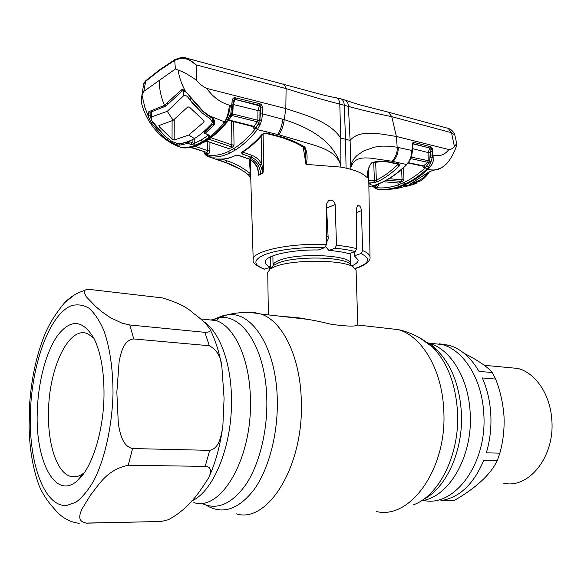 <?xml version="1.0" encoding="UTF-8"?>
<svg xmlns="http://www.w3.org/2000/svg" width="581" height="581" viewBox="0 0 581 581"><rect width="100%" height="100%" fill="white"/><g stroke="black" fill="none" stroke-linecap="round" stroke-linejoin="round"><path stroke-width="0.87" d="M231.485 399.706C231.361 362.551 219.182 330.887 203.096 321.199C219.182 330.887 231.361 362.551 231.485 399.706C232.277 445.801 213.467 491.729 191.708 500.938C213.467 491.729 232.277 445.801 231.485 399.706M300.057 317.923L294.371 317.836M428.255 343.284L429.076 343.204L428.255 343.284M429.352 343.182L442.279 344.555C463.834 350.307 482.186 379.255 483.791 413.883C487.437 463.609 454.204 507.99 423.208 500.364C454.204 507.99 487.437 463.609 483.791 413.883C482.186 379.255 463.834 350.307 442.279 344.555L429.352 343.182M356.08 270.412L353.175 266.846C342.761 259.656 293.282 259.315 275.387 266.432L270.252 268.872L267.739 272.424L268.364 314.887M328.12 236.656L326.507 236.532M283.092 316.558C297.646 317.306 313.74 319.899 331.373 324.321C348.317 326.587 357.119 326.675 357.78 324.576L356.08 270.259M74.259 295.017L64.68 302.679C56.059 312.963 49.552 323.29 45.158 333.639C36.756 354.09 31.599 377.301 29.696 403.287L29.115 427.158C29.544 448.706 32.79 467.974 38.847 484.961C41.389 491.461 45.478 498.222 51.128 505.238C56.713 511.491 63.365 521.23 79.219 523.321M86.496 523.074C76.968 521.615 79.575 514.49 82.066 508.854L90.556 495.048C98.69 485.258 106.265 469.927 128.212 465.236L206.836 466.412L209.131 467.422L210.562 469.891L210.257 473.82L208.63 477.931C199.167 492.245 190.074 507.758 168.41 519.719L161.184 521.491L86.496 523.074M132.599 448.554C122.453 446.353 119.897 433.012 118.306 423.426L116.846 392.277L119.112 361.716C120.928 352.514 123.797 339.914 133.746 338.963L209.327 345.739C216.938 349.878 221.136 357.054 221.913 367.265L224.084 398.37L222.901 425.248C221.484 434.61 219.633 448.561 209.697 450.348L132.599 448.554L128.212 465.236M37.278 411.646C38.15 381.594 46.197 351.164 57.926 335.063C70.984 318.591 83.054 319.819 94.137 338.73C100.854 352.652 104.144 371.455 104.006 395.145C103.665 432.257 91.355 470 76.685 481.3C54.81 499.965 35.187 460.065 37.278 411.646M84.448 472.52L84.252 472.687C79.459 476.543 74.775 477.742 70.199 476.289C56.51 472.171 47.489 443.071 48.513 411.188C49.102 367.512 69.03 325.491 87.651 333.719L93.802 338.077M209.952 329.231C206.582 324.024 200.982 318.657 193.146 313.13C187.256 307.298 176.994 302.229 162.346 297.908L90.839 289.578C87.666 289.316 85.697 289.578 84.92 290.362L84.078 292.156L86.141 296.615L95.909 306.717L102.285 312.077L110.317 317.625L122.083 323.181L129.788 324.975L204.868 332.325C209.465 332.317 211.164 331.286 209.952 329.231C215.536 340.234 219.524 352.907 221.913 367.265M45.158 333.639L44.076 336.297M161.184 521.491L85.966 523.176M482.295 377.948C487.168 388.871 490.001 400.977 490.8 414.275C491.49 427.601 490.001 440.449 486.333 452.817L499.834 453.173C503.161 441.4 504.548 429.083 504.003 416.214C503.052 403.337 500.27 390.955 495.651 379.066L482.295 377.948M495.651 379.066L492.318 372.552C487.147 366.567 477.785 360.184 464.248 353.408M439.265 343.807L449.135 345.281C460.965 348.825 470.908 357.518 478.984 371.375L492.318 372.552M503.727 483.239C528.892 489.086 555 456.419 551.812 419.947C550.33 394.39 535.384 372.704 517.78 368.434L507.373 367.461M483.733 460.377C473.544 484.401 459.273 497.808 440.921 500.604L454.327 500.466C476.224 487.8 490.531 474.532 497.242 460.653L483.733 460.377M497.242 460.653L499.834 453.173M448.852 500.713L454.327 500.466M367.671 174.394L367.635 177.786L366.357 176.936C363.43 173.966 358.252 171.424 350.83 169.311L350.931 167.234C354.599 156.463 364.607 157.843 370.722 158.148L392.24 161.271L406.489 164.503L409.837 160.487L411.254 156.805M346.065 168.12L340.858 167.103L340.764 138.147L345.528 139.251L344.25 105.219L348.404 106.417L350.103 140.406L345.528 139.251L346.065 168.12L350.83 169.311L350.103 140.406C359.951 128.655 381.615 134.269 396.365 136.455L391.768 116.679L388.529 112.235L387.077 111.828M356.727 248.603L355.158 251.566C349.689 250.07 342.979 248.966 335.026 248.247L336.515 245.226L347.525 246.635L356.727 248.603L356.385 208.688L357.569 205.703C359.646 205.166 360.932 206.807 361.433 210.612L362.624 250.571C367.439 252.59 369.901 254.783 370.01 257.143L368.586 168.374M355.209 268.415C369.349 263.621 371.288 258.668 361.019 253.556L354.345 255.814L354.141 251.914M361.019 253.556L362.624 250.571M352.013 265.808C356.204 263.948 358.252 261.987 358.15 259.91L354.345 255.814M269.62 269.221L269.555 267.558M355.158 251.566L348.949 253.694C343.72 252.147 337.031 251.057 328.875 250.433L335.026 248.247M326.471 244.557L324.815 247.622L318.257 249.983C290.674 249.46 264.123 255.851 265.19 262.184C265.285 264.014 267.071 265.684 270.55 267.202L264.079 269.192C255.822 265.553 252.198 262.489 253.207 260.005C251.014 251.399 289.788 242.727 326.471 244.557L326.653 203.866L328.555 200.583C332.041 199.406 334.249 200.735 335.164 204.556L336.515 245.226M326.478 242.509L328.243 238.885L326.631 209.625M325.759 246.838L328.875 250.433M270.55 267.202L270.615 256.802M180.306 147.269L182.768 147.567L181.243 147.487L182.252 147.821C188.048 148.3 194.228 146.899 200.808 143.601L206.059 140.58C212.748 136.288 219.458 130.144 226.176 122.126L230.81 113.636L232.08 101.726C231.993 99.569 232.821 98.196 234.55 97.623L260.056 103.774L261.82 105.088L262.539 107.805L262.459 113.84L284.247 119.621L285.83 108.567C305.403 115.103 329.645 121.233 340.764 138.147L339.791 104.137L344.25 105.219C344.061 102.009 343.088 99.917 341.316 98.966L345.542 100.324C347.322 101.406 348.266 103.433 348.404 106.417C363.452 110.47 377.904 113.891 391.768 116.679L451.51 132.7L454.792 134.995L456.768 143.696L454.364 146.354C453.042 148.38 451.226 149.448 448.91 149.549L396.365 136.455L397.179 147.254C397.607 151.902 395.959 156.579 392.24 161.271M388.478 112.206L359.022 104.631L344.351 99.903M388.529 112.227L448.162 128.357L451.51 132.7L454.364 146.354M341.265 98.937L340.205 98.654M187.256 93.57L185.535 91.428C181.715 84.55 179.231 77.418 178.084 70.032C183.24 71.768 189.442 75.232 196.698 80.432C199.537 83.969 202.9 86.642 206.8 88.435L285.83 108.567L286.099 88.602C304.531 94.449 322.433 99.62 339.791 104.137C339.413 100.629 338.433 98.552 336.835 97.891L335.84 97.695M374.382 185.375L374.578 185.767M374.592 185.804L375.551 187.293M385.203 189.573L395.276 188.825L412.256 184.794M379.27 189.341C385.958 190.002 392.872 189.115 400.033 186.675L402.974 185.586C407.877 186.014 412.379 185.201 416.497 183.146M432.547 152.011L432.489 148.729M403.345 186.842L406.911 186.138M428.393 172.557L428.335 173.305C427.144 175.426 424.689 177.888 420.971 180.706L410.498 184.714L409.634 184.438L428.836 172.027L432.889 170.356L438.27 169.347L442.983 166.725M448.91 149.549C444.886 154.684 439.89 156.623 433.927 155.374C434.203 160.378 432.228 165.033 428.001 169.347C420.753 175.941 413.396 180.931 405.937 184.322L402.974 185.586M433.927 155.374L432.417 155.033L432.293 157.335L430.492 163.355L428.56 167.132L426.817 169.078L428.001 169.347C434.544 170.952 440.173 169.55 444.901 165.127C448.438 163.312 456.15 150.218 456.753 143.805M428.836 172.027L432.889 170.356M412.975 182.754C418.683 181.454 423.418 178.367 427.202 173.501M410.498 184.714L411.079 183.712M410.215 184.075L429.141 171.94M378.507 183.93L378.514 184.235C378.34 186.196 377.628 187.256 376.372 187.394L375.006 187.205L376.503 187.656C383.271 188.426 390.323 187.561 397.665 185.048L403.49 182.703C410.898 179.326 418.175 174.329 425.328 167.713L426.882 165.963L428.56 167.132M409.394 160.567L411.377 155.439L412.721 142.911L413.962 142.432L430.383 146.644L430.949 146.928L432.402 151.409L430.318 151.438L429.679 160.995L428.894 163.079L425.437 167.343C424.203 168.243 423.338 167.902 422.845 166.333M389.023 178.694L402.059 179.841L403.962 179.355L402.48 181.483L386.416 180.197M383.525 181.708L398.493 183.095L402.48 181.483M398.493 183.095L397.644 182.964M401.34 181.483L402.059 179.841L401.616 169.412M408.174 163.036L423.222 166.21L427.667 162.288L410.796 158.635M425.437 167.343L423.941 165.977L408.443 162.68M397.753 182.935L383.431 181.751M378.514 184.235L377.359 184.366M376.394 184.714L368.884 186.762L376.183 184.729L382.037 182.318C390.338 178.418 398.486 172.477 406.489 164.503L409.823 160.516M368.833 183.705L371.056 183.937L371.099 184.373L368.855 185.157M368.782 180.328L374.411 180.698L376.35 180.146L377.628 181.686L374.868 182.354L368.804 182.056M410.077 159.259L410.469 159.296M411.028 156.783L411.442 156.768M411.479 155.505L410.861 158.49M430.492 163.355L427.667 162.288L428.146 160.915L428.117 152.542L412.459 148.627M411.348 157.11L429.679 160.995L431.109 161.743M411.087 156.79L411.45 155.461M412.721 142.911L412.532 145.344L412.161 145.054M413.287 143.965L429.78 148.068L413.454 143.768L412.786 144.066M430.201 152.505L428.117 152.542L430.383 146.644M432.293 157.335L430.223 157.139L430.107 148.17L430.949 146.928M432.402 151.409L432.417 155.033L430.332 155.069M376.481 185.252L375.493 185.884L376.372 187.394M372.799 186.138L375.006 187.205L375.551 188.636L377.381 189.159C384.215 189.958 391.362 189.094 398.806 186.566L404.71 184.206C412.19 180.814 419.562 175.767 426.817 169.078L425.328 167.713M375.493 185.884L373.343 185.688M372.806 186.174L375.333 188.527M370.642 184.584L369.639 183.807M370.293 183.799L368.833 183.756M375.66 162.07L376.35 180.146C383.627 176.588 390.781 171.388 397.796 164.532L397.753 164.074M367.715 173.145L367.635 177.786C366.989 171.272 368.572 166.151 372.37 162.419C378.587 160.893 385.174 160.915 392.11 162.498L399.583 164.082L399.989 164.859L399.35 165.919C392.233 172.847 384.992 178.106 377.628 181.686M367.628 175.963L367.715 173.69C367.192 169.696 371.855 161.438 371.629 163.123L372.37 162.419M411.377 155.439L411.755 155.555L412.416 150.784L412.045 150.501L397.179 147.254L389.633 146.201L382.022 146.121L374.52 147.109L363.67 150.951L357.09 155.396L354.207 158.439L351.933 162.295L350.931 167.234M391.412 162.789L398.305 164.191L399.212 163.951M397.796 164.532L399.35 165.919M373.721 182.376L374.411 180.698L373.721 162.462M413.962 142.432L413.454 143.768L412.75 144.11M278.844 134.77C281.727 130.565 283.521 125.518 284.247 119.621C306.18 126.709 332.39 138.917 340.698 164.931L340.669 164.946C336.377 152.316 323.682 148.373 312.818 144.691L278.844 134.77L257.368 129.628C249.975 138.794 242.48 145.686 234.884 150.297L229.51 153.195C222.044 156.645 214.977 157.792 208.318 156.638L205.521 154.96L205.26 153.653L207.446 154.974C214.026 156.107 221.012 154.96 228.391 151.525L229.51 153.195M263.186 134.051C256.366 141.873 249.503 147.894 242.597 152.113L241.587 152.258C248.479 148.061 255.357 142.025 262.227 134.153L266.272 132.969L276.701 135.627C286.389 137.944 295.751 141.699 304.793 146.899C307.378 152.295 307.785 158.112 306.027 164.35L340.858 167.103L340.669 164.946M306.027 164.35L305.236 150.632C304.8 148.787 304.335 147.799 303.863 147.676M276.178 136.005L281.756 137.595C281.959 137.559 296.622 142.403 303.812 147.639L304.793 146.899M306.005 164.343L303.217 147.247M262.227 134.153L266.272 132.969M243.446 151.583L243.432 152.331L251.936 155.352C256.01 156.87 259.249 159.76 261.646 164.024L261.159 136.324M242.88 151.939L243.432 152.331L242.502 154.125L241.275 152.52L241.587 152.258M263.106 134.138L263.694 166.638L261.312 167.582L259.845 164.989C257.666 161.119 254.71 158.504 250.992 157.131L242.502 154.125M259.845 164.989L261.646 164.024L262.459 166.82L262.975 173.138L261.312 167.582M184.685 57.686L186.915 58.282L196.233 64.912L286.084 88.588L284.08 84.187L283.245 83.962M215.674 66.031L186.16 58.042M181.178 57.548L180.495 58.347L174.699 60.351L159.826 70.192L145.497 81.449L143.652 84.187C143.434 83.758 144.139 82.604 145.773 80.723L143.848 91.34L175.404 68.972L178.084 70.032M196.698 80.432L196.233 64.912C191.309 60.271 186.065 58.078 180.495 58.347M175.397 59.306L174.699 60.351L175.404 68.972M145.94 80.585L160.167 69.393L159.826 70.192M213.074 119.207L213.169 123.898L214.026 121.458C212.668 117.805 211.68 117.899 207.758 115.234M204.316 131.117L204.381 132.294L213.169 123.898L214.011 124.915L205.137 133.347L204.701 133.47L204.134 132.562M179.231 143.652L179.238 144.03L187.547 142.2L187.569 141.713M189.667 140.907L189.675 141.655L187.569 142.185L188.157 143.304L179.798 145.134C175.941 144.967 171.78 143.231 167.299 139.941L162.738 136.252L151.365 122.918L149.077 118.444L144.851 107.369L142.062 95.407L141.408 98.574L141.808 104.246C147.683 125.576 163.123 140.885 179.369 146.877L179.355 146.87M177.379 143.718L179.238 144.03L179.798 145.134M152.6 122.155L151.365 122.918M180.56 147.254L167.299 139.941L168.258 138.917M150.058 112.387L150.189 115.706L148.387 116.142L148.83 111.69L164.488 105.343L181.185 89.961C182.499 89.292 183.945 89.786 185.535 91.428L203.147 111.203L208.1 115.053C213.939 117.943 215.907 121.233 214.011 124.915M150.189 115.706L150.769 117.863L149.077 118.444M163.348 107.115L150.174 112.336L148.83 111.69M182.768 147.567C188.186 147.705 193.872 146.274 199.828 143.282L202.275 141.815L195.347 145.112L191.04 144.611L188.157 143.304L189.675 141.655L192.144 142.766L191.04 144.611M223.264 123.891L224.978 121.85L224.143 121.661L223.264 123.891C217.192 130.907 211.128 136.361 205.071 140.261L202.442 141.873M228.834 119.708L227.287 121.901L224.978 121.85C227.839 117.442 229.618 111.966 230.323 105.43L232.77 106.359L233.322 100.317L234.877 99.351L233.235 104.522L232.756 113.978L257.826 120.26L257.957 110.557L232.872 104.42M224.796 121.807C227.447 116.89 228.943 111.341 229.292 105.154L230.323 105.43M187.569 142.185L188.237 143.267M194.221 138.728L194.257 143.405L192.144 142.766L192.122 139.81M201.062 140.115L202.275 141.815L209.254 137.08L207.983 135.431L201.062 140.115L194.257 143.405L195.347 145.112M209.254 137.08C210.061 136.259 209.661 135.46 208.071 134.698L204.766 133.499M204.381 132.294L205.137 133.347L208.071 134.698M204.134 132.555L205.049 133.405M224.143 121.661L207.722 115.205L202.805 111.392M203.147 111.203L202.784 111.37L190.437 97.492L190.75 97.259M190.437 97.492L187.365 93.142M185.55 91.914L181.185 89.961M168.316 103.868L165.926 105.982L164.488 105.343C160.981 97.049 159.23 88.74 159.245 80.425M142.062 95.407L143.848 91.34M206.8 88.435C212.806 96.925 220.301 102.496 229.292 105.154M240.127 169.071L225.98 162.709L208.318 156.638L207.446 154.974M225.232 162.448L225.98 162.709M222.232 159.172L227.106 160.864C235.356 163.573 243.083 167.815 250.288 173.581L248.428 174.903L246.46 173.283C240.004 168.584 233.119 165.004 225.813 162.542L216.314 158.991C222.283 159.71 228.653 158.555 235.414 155.541L239.604 155.657L248.094 158.635C251.791 160.007 254.754 162.6 256.991 166.42L258.022 169.224L258.698 175.23L257.753 169.202M248.428 174.903L246.46 173.283M250.288 173.581L249.416 159.368M217.817 159.143L217.069 159.521M235.414 155.541L230.214 157.734C228.006 158.003 228.653 159.252 216.771 159.049L216.314 158.991M257.819 169.507L258.676 175.244M263.694 166.638L262.975 173.138M262.946 173.153L260.724 174.162C260.005 166.311 256.279 160.893 249.54 157.916L247.702 158.642L239.35 155.708M257.746 169.194L256.991 166.42M235.871 155.388L239.604 155.657M228.391 151.525L233.693 148.649C241.188 144.073 248.574 137.247 255.858 128.176L258.24 124.131L255.422 127.776C254.231 128.924 253.432 128.575 253.025 126.709M262.539 107.805L260.506 107.928L259.99 110.434L259.881 118.923L260.426 113.963L262.459 113.84L261.828 119.345L260.557 123.63L257.368 129.628L255.858 128.176M259.998 125.133L258.24 124.131L259.881 118.923L261.828 119.345M210.954 137.741L231.921 144.887L234.027 144.967L232.749 147.044L228.456 148.903M209.959 142.352L209.821 150.559C209.61 152.803 208.935 154.009 207.795 154.183L204.679 153.224L205.187 154.357M190.495 147.429L206.916 152.512L207.671 150.617L209.821 150.559M191.425 147.24L206.916 152.512L207.795 154.183M195.02 146.289L207.671 150.617L207.824 141.641M206.233 140.972L228.042 148.315L206.088 141.067M228.042 148.315L229.226 148.961M231.587 121.146L231.921 144.887L230.998 146.702L208.913 139.208M232.749 147.044L230.998 146.702M228.435 120.347L253.018 126.585L253.919 126.309L257.361 121.792L232.182 115.539L228.689 119.94L253.919 126.309L255.422 127.776M230.991 115.88L231.848 113.462L232.756 113.978L232.182 115.539L230.185 115.51M260.557 123.63L257.361 121.792L257.826 120.26L261.435 120.841M259.99 110.434L257.957 110.557L259.613 105.292L234.877 99.351L260.419 106.062L259.613 105.292L260.056 103.774M260.426 113.963L260.419 106.062L261.82 105.088M205.173 154.255L204.65 153.34M203.786 151.83L204.861 154.139M203.902 151.866L204.679 153.224L203.808 151.837M181.49 147.4L180.981 147.4M227.788 119.809L228.87 119.642L231.049 115.859M231.289 115.445L231.042 115.837M230.81 113.636L231.855 113.44L232.77 106.359M231.608 108.444L232.531 108.858M232.08 101.726L232.981 102.271M234.55 97.623L234.484 99.271L234.949 99.242L235.414 97.681M242.495 152.186L241.275 152.52M203.902 120.833L203.909 122.09L204.127 121.509L203.335 120.223L190.103 107.725L187.939 106.795L173.174 120.296L158.874 125.576L159.652 127.116L172.041 139.164L174.169 140.043L188.709 135.068L194.512 138.561C200.22 134.988 205.957 130.057 211.731 123.775L212.37 122.112L210.031 118.749L210.024 116.745M151.823 120.637L164.576 135.918L153.711 123.818L151.823 120.637L151.104 117.921L151.612 116.883L151.648 111.806M164.576 135.918L172.129 141.611L178.113 143.761C183.349 143.391 188.81 141.662 194.512 138.561M190.299 97.288L190.299 100.114L201.948 112.801L210.031 118.749M190.299 100.114L187.801 97.085C186.312 95.502 184.954 95.03 183.727 95.669L183.734 90.621M201.948 112.801L194.315 105.495L187.801 97.085M183.727 95.669L167.263 111.327L151.612 116.883M203.909 122.09L188.709 135.068M167.263 111.327L173.174 120.296M201.447 503.211C216.72 510.619 231.528 504.424 245.857 484.619C259.032 464.836 267.282 432.518 266.853 401.239C266.548 350.575 243.069 313.479 219.211 317.705L211.012 320.029M193.843 502.601C220.642 511.774 251.958 459.418 250.44 400.774C250.215 359.98 234.847 326.566 216.125 320.567L204.846 319.368M206.248 505.223C222.378 514.948 238.348 509.719 254.144 489.529C268.64 469.252 277.849 434.733 277.311 401.289C276.897 348.716 252.147 310.407 227.207 314.895C222.45 315.505 217.817 317.299 213.3 320.269M236.431 513.887C267.609 523.742 303.645 466.405 301.328 401.979C300.675 357.33 282.555 320.843 260.898 314.038L254.362 312.534L247.767 312.542M376.161 511.469C410.215 520.22 447.53 468.373 443.746 410.142C442.148 369.748 422.017 336.305 398.421 329.638L384.135 328.018M413.214 504.889C439.316 495.883 460.079 453.841 457.494 411.537C455.548 383.496 447.225 362.007 432.533 347.068L419.91 337.96M423.229 499.515C446.404 488.236 463.645 450.079 461.358 412.227C459.484 385.457 451.488 364.897 437.362 350.554L427.776 343.175M421.545 500.648C448.895 497.619 473.043 456.179 470.182 413.12C468.642 378.129 450.413 348.92 428.974 343.139L427.58 342.761M350.401 264.362L350.474 263.658C352.231 255.212 298.961 252.343 279.831 260.128C275.256 261.835 272.997 263.643 273.041 265.553L274.254 264.972L272.307 266.868M351.36 265.226L349.028 263.142C339.5 256.57 295.112 256.25 278.909 262.735L274.254 264.972L270.252 268.872M273.055 265.699L273.128 266.062M350.161 253.323L350.474 263.658L349.028 263.142L353.175 266.846M30.365 413.352C28.738 462.578 44.054 506.734 66.401 505.543L75.886 502.274C82.277 497.518 88.341 490.139 94.078 480.146C105.067 458.227 112.256 425.445 113.019 392.923C112.896 368.252 109.824 347.394 103.803 330.357C99.445 320.414 94.449 312.999 88.813 308.104C82.967 304.756 76.975 304.023 70.853 305.889C49.247 315.207 31.737 364.127 30.365 413.352M205.238 466.252L209.697 450.348M129.788 324.975L133.746 338.963M209.327 345.739L204.868 332.325M361.433 210.612L356.422 212.566M335.164 204.556L326.631 208.042M324.815 247.622C302.345 246.787 277.573 249.699 265.096 254.485C252.895 259.801 252.808 264.725 264.834 269.264M454.8 134.995L454.8 134.995C455.177 135.308 453.093 129.65 448.162 128.357L446.753 127.98M403.621 179.514L403.642 180.052M403.468 167.756L403.962 179.355M376.183 184.729L379.342 183.596M382.037 182.318L382.501 182.202C390.795 178.294 398.951 172.361 406.954 164.408M376.503 187.656L377.381 189.159M397.665 185.048L398.806 186.566L400.033 186.675M403.49 182.703L404.71 184.206M371.099 184.373L370.003 183.836M371.056 183.937L370.17 183.836M371.913 163.014C379.458 161.373 385.878 161.286 391.187 162.745L393.017 161.467C396.532 157.771 398.283 153.108 398.275 147.48M376.009 180.313L376.938 181.955M374.977 180.618L374.868 182.354M265.764 133.339L276.062 135.976L277.696 134.509C280.441 130.26 282.119 125.155 282.729 119.199M160.385 69.241L175.128 59.465L180.996 57.57C184.279 57.548 186.254 57.78 186.915 58.282L186.915 58.282M207.983 135.431L207.969 134.988M182.688 90.578L168.425 103.774L166.849 103.244M165.708 106.076L163.581 107.013L162.172 106.359M224.31 162.128L225.813 162.542L227.106 160.864M258.719 175.215L260.724 174.162M249.54 157.916L250.992 157.131L251.936 155.352M233.693 148.649L234.884 150.297M233.7 121.676L234.027 144.967M182.223 147.821L182.775 147.872C188.731 148.293 194.984 146.877 201.534 143.616M200.808 143.601L204.207 142.185M206.059 140.58L207.126 140.406C213.83 136.092 220.526 129.955 227.2 122.003M174.227 119.446L174.169 140.043M159.659 125.14L159.652 127.116M172.107 120.79L172.041 139.164M307.618 319.339L260.898 314.038C249.496 311.779 238.268 312.062 227.207 314.895L219.211 317.705C217.635 319.761 216.604 320.719 216.125 320.567L200.43 318.904M449.135 345.281L428.974 343.139C431.211 344.388 434.007 346.864 437.362 350.554L432.533 347.068C422.532 338.28 411.159 332.477 398.421 329.638L357.344 324.982M272.896 255.829L273.041 265.408M222.784 426.185C220.41 444.523 216.009 461.074 209.581 475.824M158.722 521.542L155.367 521.615M70.199 476.289L77.701 476.34M84.252 472.687L76.685 481.3M84.92 290.369C77.12 292.679 70.374 296.782 64.68 302.679M517.78 368.434L484.249 365.296M355.303 268.524C363.023 266.505 371.012 261.239 370.01 257.143M341.316 98.966L324.292 95.299L192.507 59.792M403.134 186.908L398.624 188.142M407.484 186.051L406.896 186.145M440.667 168.258L432.489 170.56M429.606 171.606L428.393 173.218M379.546 183.509L382.32 182.289M372.305 185.978L372.9 186.683M412.416 150.784L412.532 145.344M186.922 58.289L192.493 59.785M149.942 113.339L150.116 112.365M207.678 134.836L208.194 134.915M143.645 84.187L141.408 98.574M250.738 177.474L248.501 174.961M253.2 259.729L250.208 159.797M256.751 166.536C253.563 161.881 250.593 159.267 247.833 158.686M227.796 148.373L228.173 148.366M204.461 142.04L206.901 140.551M151.104 117.921L151.147 111.988M212.37 122.112L212.355 118.415"/></g></svg>
